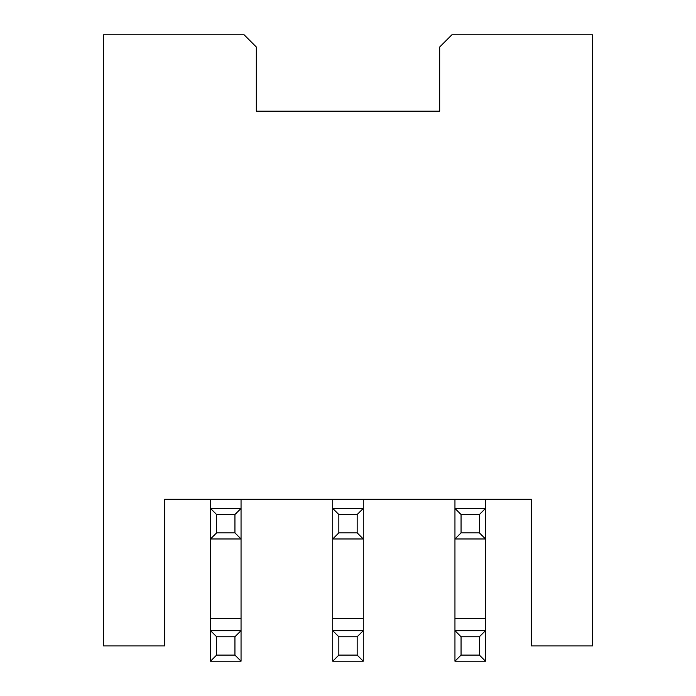 <?xml version="1.0" encoding="UTF-8"?>
<svg xmlns="http://www.w3.org/2000/svg" width="696" height="696" viewBox="0 0 696 696"><rect width="100%" height="100%" fill="white"/><g stroke="black" fill="none" stroke-linecap="round" stroke-linejoin="round"><path stroke-width="1.04" d="M531.335 499.25L164.665 499.25L164.665 645.923L103.547 645.923L103.547 34.8L244.113 34.8L256.328 47.023L256.328 111.186L439.672 111.186L439.672 47.023L451.887 34.8L592.453 34.8L592.453 645.923L531.335 645.923L531.335 499.25M461.057 636.753L461.057 655.093L479.387 655.093L479.387 636.753L461.057 636.753L454.949 630.646L485.503 630.646L485.503 661.2L454.949 661.2L454.949 499.38M479.387 636.753L485.503 630.646L485.503 538.974L454.949 538.974L461.057 532.866L479.387 532.866L479.387 514.527L461.057 514.527L461.057 532.866M461.057 655.093L454.949 661.2M485.503 661.2L479.387 655.093M461.057 514.527L454.949 508.419L485.503 508.419L485.503 499.38M479.387 514.527L485.503 508.419L485.503 538.974L479.387 532.866M338.83 636.753L338.83 655.093L357.17 655.093L357.17 636.753L338.83 636.753L332.723 630.646L332.723 508.419L363.277 508.419L363.277 499.363M357.17 636.753L363.277 630.646L363.277 661.2L332.723 661.2L332.723 630.646L363.277 630.646L363.277 538.974L332.723 538.974L338.83 532.866L357.17 532.866L357.17 514.527L338.83 514.527L338.83 532.866M363.277 661.2L357.17 655.093M338.83 655.093L332.723 661.2M357.17 514.527L363.277 508.419L363.277 538.974L357.17 532.866M338.83 514.527L332.723 508.419L332.723 499.371M216.613 514.527L216.613 532.866L234.944 532.866L234.944 514.527L216.613 514.527L210.496 508.419L241.051 508.419L234.944 514.527M216.613 532.866L210.496 538.974L210.496 499.363M241.051 499.363L241.051 538.974L210.496 538.974L210.496 618.422L241.051 618.422L241.051 538.974L234.944 532.866M216.613 636.753L216.613 655.093L234.944 655.093L234.944 636.753L216.613 636.753L210.496 630.646L241.051 630.646L234.944 636.753M216.613 655.093L210.496 661.2L210.496 618.422M241.051 618.422L241.051 661.2L210.496 661.2M241.051 661.2L234.944 655.093M454.949 618.422L485.503 618.422M332.723 618.422L363.277 618.422"/></g></svg>
